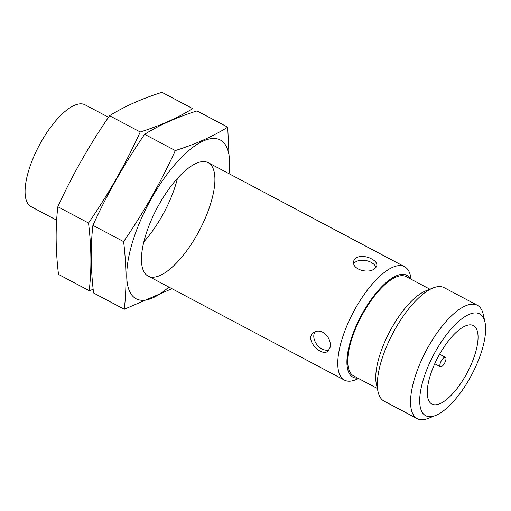 <?xml version="1.0" encoding="UTF-8"?>
<svg xmlns="http://www.w3.org/2000/svg" width="511" height="511" viewBox="0 0 511 511"><rect width="100%" height="100%" fill="white"/><g stroke="black" fill="none" stroke-linecap="round" stroke-linejoin="round"><path stroke-width="0.77" d="M411.246 279.325L410.512 275.985A64.175 23.934 117.9 0 0 404.546 266.691A64.175 23.934 117.9 0 0 353.344 312.189A64.175 23.934 117.9 0 0 344.446 380.107A64.175 23.934 117.9 0 0 355.484 379.826L358.665 378.562M374.959 268.416L376.843 265.592C377.112 263.171 375.393 260.961 371.682 258.968C364.911 255.053 354.359 255.602 353.708 261.408C351.536 269.533 368.865 274.337 374.959 268.416M330.247 347.122C330.879 341.048 328.42 336.104 322.875 332.291C319.273 330.579 316.137 330.706 313.454 332.674C304 339.247 321.355 357.368 328.088 351.076L330.247 347.122M465.61 375.623A44.387 16.556 117.9 0 0 473.442 325.596A44.387 16.556 117.9 0 0 438.029 357.068A44.387 16.556 117.9 0 0 431.878 404.041A44.387 16.556 117.9 0 0 465.61 375.623M108.504 117.249L85.024 104.812A57.615 21.488 117.9 0 0 39.066 145.661A57.615 21.488 117.9 0 0 31.075 206.629L56.67 220.19M410.416 278.885A57.615 21.488 117.9 0 0 360.887 316.188A57.615 21.488 117.9 0 0 357.828 378.121M429.904 289.213L406.168 276.63A56.153 20.945 117.9 0 0 361.366 316.443A56.153 20.945 117.9 0 0 353.58 375.866L377.322 388.449M484.99 322.249L483.297 314.546A64.175 23.934 117.9 0 0 477.325 305.259L444.123 287.667A64.175 23.934 117.9 0 0 433.085 287.942L425.925 290.797A57.756 21.545 117.9 0 0 389.778 331.498A57.756 21.545 117.9 0 0 376.396 384.259L378.057 391.79A64.175 23.934 117.9 0 0 384.029 401.078L417.232 418.675A64.175 23.934 117.9 0 0 428.269 418.394L435.589 415.475A57.615 21.488 117.9 0 0 469.468 378.843A57.615 21.488 117.9 0 0 484.99 322.249A57.615 21.488 117.9 0 0 433.673 354.755A57.615 21.488 117.9 0 0 435.589 415.475M433.085 287.942A64.175 23.934 117.9 0 0 392.921 333.166A64.175 23.934 117.9 0 0 378.057 391.79M477.325 305.259A64.175 23.934 117.9 0 0 426.129 350.757A64.175 23.934 117.9 0 0 417.232 418.675M444.487 363.334A5.346 1.993 117.9 0 0 445.426 357.31A5.346 1.993 117.9 0 0 441.159 361.098A5.346 1.993 117.9 0 0 440.418 366.757A5.346 1.993 117.9 0 0 444.487 363.334M353.753 263.593A11.766 7.09 -169.8 0 1 371.075 262.315A11.766 7.09 -169.8 0 1 375.975 267.413M329.237 349.786A11.766 8.304 51.5 0 1 316.999 344.727A11.766 8.304 51.5 0 1 315.063 331.703M177.445 178.39A64.175 23.934 -62.1 0 1 161.84 216.415A64.175 23.934 -62.1 0 1 143.853 241.78M89.208 290.67L58.503 274.401C55.603 250.435 55.38 227.88 57.832 206.751C72.306 175.152 89.546 144.805 109.552 115.716C124.333 106.499 141.796 98.706 161.942 92.325L192.641 108.594C177.854 117.811 160.39 125.604 140.25 131.985C125.776 163.584 108.536 193.931 88.531 223.02C91.437 246.985 91.661 269.54 89.208 290.67L93.181 289.367M109.552 115.716L140.25 131.985M57.832 206.751L88.531 223.02M168.86 287.067A89.847 33.509 -62.1 0 1 127.533 264.193A89.847 33.509 -62.1 0 1 186.822 152.304A89.847 33.509 -62.1 0 1 228.96 173.651M196.914 235.003A64.175 23.934 -62.1 0 1 142.173 266.793A64.175 23.934 -62.1 0 1 157.037 208.169A64.175 23.934 -62.1 0 1 197.195 162.952A64.175 23.934 -62.1 0 1 196.914 235.003M229.918 174.162L227.714 127.182C212.927 136.399 195.464 144.191 175.324 150.566C160.856 182.172 143.617 212.519 123.611 241.607C126.511 265.573 126.734 288.127 124.282 309.257L171.932 288.689M124.282 309.257L93.583 292.988C90.683 269.022 90.46 246.468 92.906 225.338C107.38 193.739 124.62 163.392 144.626 134.304C159.413 125.086 176.876 117.294 197.016 110.913L227.714 127.182M144.626 134.304L175.324 150.566M92.906 225.338L123.611 241.607M148.139 276.087L344.446 380.107M208.233 162.67L404.546 266.691M434.752 363.755L440.418 366.757M439.588 354.212L445.426 357.31"/></g></svg>

